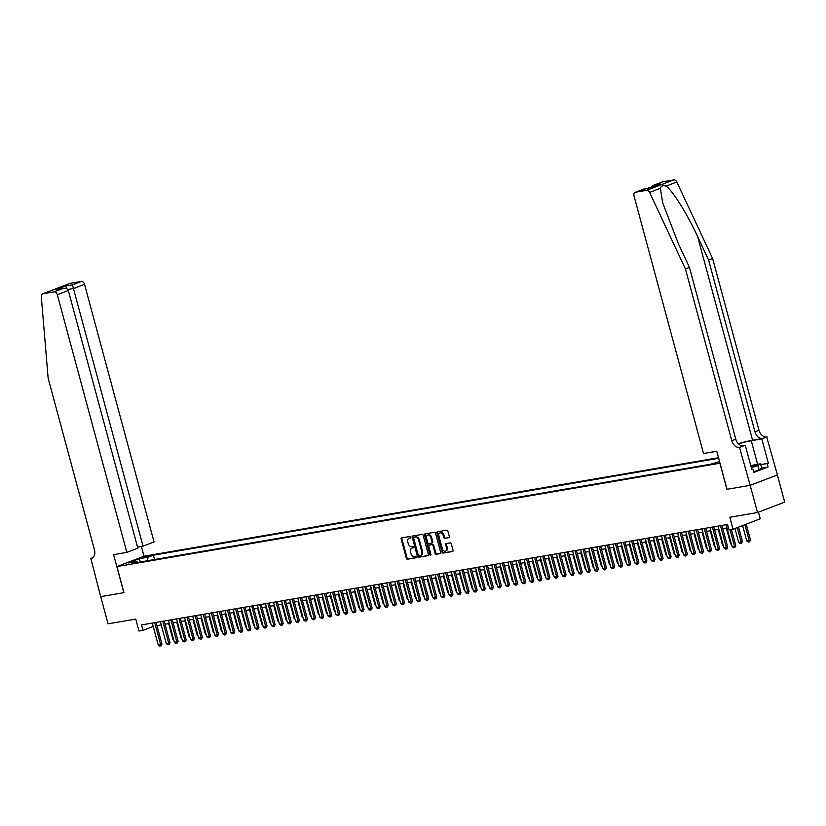 <?xml version="1.0" encoding="UTF-8"?>
<svg xmlns="http://www.w3.org/2000/svg" width="826" height="826" viewBox="0 0 826 826"><rect width="100%" height="100%" fill="white"/><g stroke="black" fill="none" stroke-linecap="round" stroke-linejoin="round"><path stroke-width="1.24" d="M410.863 537.096A0.774 0.558 -110.9 0 0 410.109 536.446L401.673 537.891A1.115 0.795 -110.9 0 0 401.168 539.089L406.351 558.293A1.115 0.795 -110.9 0 0 407.435 559.223L415.86 557.787A0.774 0.558 -110.9 0 0 415.457 556.29L414.373 556.476A3.552 2.55 -110.9 0 1 410.914 553.492L410.481 551.892A3.552 2.55 -110.9 0 1 411.751 548.144A3.552 2.55 -110.9 0 1 412.091 548.051L413.186 547.855A0.774 0.558 -110.9 0 0 412.783 546.368L411.689 546.554A3.552 2.55 -110.9 0 1 408.23 543.57L407.796 541.97A3.552 2.55 -110.9 0 1 409.066 538.222A3.552 2.55 -110.9 0 1 409.417 538.118L410.512 537.933A0.774 0.558 -110.9 0 0 410.863 537.096M448.807 537.674A1.115 0.795 -110.9 0 0 449.313 536.477L447.857 531.087A1.115 0.795 -110.9 0 0 446.783 530.158L437.419 531.758A1.115 0.795 -110.9 0 0 436.913 532.966L442.096 552.171A1.115 0.795 -110.9 0 0 443.18 553.1L452.534 551.5A1.115 0.795 -110.9 0 0 453.04 550.292L451.285 543.787A1.115 0.795 -110.9 0 0 450.201 542.858L446.195 543.539A1.115 0.795 -110.9 0 0 445.689 544.747L446.567 547.968A2.974 2.137 -110.9 0 1 445.503 551.107A2.974 2.137 -110.9 0 1 442.323 548.701L438.905 536.053A2.974 2.137 -110.9 0 1 439.969 532.915A2.974 2.137 -110.9 0 1 443.149 535.331L443.717 537.437A1.115 0.795 -110.9 0 0 444.801 538.366L449.014 537.602M123.848 592.686L113.585 554.638L126.843 552.367L57.324 294.727A3.397 2.437 -110.9 0 0 54.02 291.888L42.983 293.777A3.397 2.437 -110.9 0 0 42.653 293.87A3.397 2.437 -110.9 0 0 41.3 296.658L48.135 378.194L94.474 549.951A7.919 5.689 69.1 0 1 91.645 558.324A7.919 5.689 69.1 0 1 90.87 558.531L100.689 596.661L123.962 592.645L100.731 596.651L108.061 623.826L135.753 619.087L138.974 631.043L143.012 630.352L141.545 624.91L727.53 524.479L728.997 529.91L733.034 529.218L760.24 518.811L758.444 512.151M662.122 182.05A3.397 2.437 69.1 0 1 662.421 181.896A3.397 2.437 69.1 0 1 662.762 181.803L673.789 179.913A3.397 2.437 69.1 0 1 676.814 181.988L712.642 258.559L758.991 430.315A7.919 5.689 -110.9 0 0 766.693 436.954L777.411 474.929L750.194 485.337L726.921 489.322L750.163 485.337L757.494 512.523L729.812 517.262L733.034 529.218M726.921 489.322L719.88 463.231L116.931 566.574L144.137 556.166L718.517 457.718M123.972 592.665L116.931 566.574M423.191 535.32A1.115 0.795 -110.9 0 0 422.107 534.381L412.742 535.991A1.115 0.795 -110.9 0 0 412.236 537.189L417.419 556.404A1.115 0.795 -110.9 0 0 418.503 557.333L427.868 555.722A1.115 0.795 -110.9 0 0 428.374 554.525L423.191 535.32M425.08 533.875L434.445 532.274A1.115 0.795 -110.9 0 1 435.519 533.204L440.702 552.408A1.115 0.795 -110.9 0 1 440.196 553.616L436.19 554.298A1.115 0.795 -110.9 0 1 435.116 553.368L433.01 545.573A1.115 0.795 -110.9 0 0 431.926 544.644L429.272 545.098A1.115 0.795 -110.9 0 0 428.766 546.306L430.955 554.411A0.774 0.558 -110.9 0 1 429.84 554.607L424.574 535.083A1.115 0.795 -110.9 0 1 425.08 533.875M777.369 474.94L784.7 502.105L757.494 512.523M143.249 557.684L150.693 555.599L143.249 557.684M718.682 458.296L153.399 555.186L148.246 557.158L147.069 560.802M719.57 461.6L710.628 464.212L131.923 563.404L137.075 561.432L128.175 562.96L139.357 558.675L148.246 557.158M156.981 625.623L161.246 624.89M165.066 624.239L169.32 623.506M173.14 622.856L177.404 622.123M181.224 621.472L185.489 620.739M189.309 620.089L193.573 619.355M197.393 618.695L201.658 617.972M205.478 617.311L209.732 616.578M213.552 615.928L217.816 615.194M221.636 614.544L225.901 613.811M229.721 613.16L233.985 612.427M237.805 611.777L242.07 611.044M245.89 610.383L250.144 609.66M253.964 608.999L258.228 608.266M262.048 607.616L266.313 606.883M270.133 606.232L274.397 605.499M278.217 604.849L282.482 604.116M286.302 603.465L290.556 602.732M294.376 602.071L298.64 601.349M302.461 600.688L306.725 599.955M310.545 599.304L314.809 598.571M318.63 597.921L322.894 597.188M326.714 596.537L330.968 595.804M334.788 595.143L339.052 594.421M342.873 593.76L347.137 593.037M350.957 592.376L355.221 591.643M359.042 590.993L363.306 590.26M367.126 589.609L371.38 588.876M375.2 588.226L379.464 587.492M383.285 586.832L387.549 586.109M391.369 585.448L395.633 584.725M399.454 584.065L403.718 583.332M407.538 582.681L411.792 581.948M415.612 581.298L419.876 580.564M423.697 579.914L427.961 579.181M431.781 578.52L436.045 577.797M439.866 577.137L444.13 576.414M447.95 575.753L452.204 575.02M456.024 574.369L460.288 573.636M464.109 572.986L468.373 572.253M472.193 571.602L476.457 570.869M480.278 570.208L484.542 569.486M488.362 568.825L492.616 568.102M496.447 567.441L500.701 566.708M504.521 566.058L508.785 565.325M512.605 564.674L516.87 563.941M520.69 563.291L524.954 562.558M528.774 561.897L533.038 561.174M536.859 560.513L541.113 559.78M544.933 559.13L549.197 558.397M553.017 557.746L557.282 557.013M561.102 556.363L565.366 555.63M569.186 554.979L573.45 554.246M577.271 553.585L581.525 552.862M585.345 552.202L589.609 551.469M593.429 550.818L597.694 550.085M601.514 549.435L605.778 548.701M609.598 548.051L613.863 547.318M617.683 546.667L621.937 545.934M625.757 545.274L630.021 544.551M633.841 543.89L638.106 543.157M641.926 542.506L646.19 541.773M650.01 541.123L654.275 540.39M658.095 539.739L662.349 539.006M666.169 538.356L670.433 537.623M674.253 536.962L678.518 536.239M682.338 535.578L686.602 534.845M690.422 534.195L694.687 533.462M698.507 532.811L702.761 532.078M706.581 531.428L710.845 530.695M714.666 530.044L718.93 529.311M722.75 528.65L727.014 527.928M143.012 630.352L153.202 626.449M154.565 559.522L153.399 555.186M138.21 562.32L137.075 561.432M140.337 561.959L139.357 558.675M410.801 537.726L410.15 537.84A3.552 2.55 -110.9 0 0 409.81 537.933A3.552 2.55 -110.9 0 0 409.479 538.098M412.164 548.02A3.552 2.55 -110.9 0 1 412.484 547.855A3.552 2.55 -110.9 0 1 412.835 547.762L413.475 547.659M402.045 537.819A1.115 0.795 -110.9 0 0 401.911 538.81L407.094 558.015A1.115 0.795 -110.9 0 0 408.168 558.944L416.159 557.581M413.114 535.929A1.115 0.795 -110.9 0 0 412.969 536.91L418.152 556.115A1.115 0.795 -110.9 0 0 419.236 557.044L428.229 555.506M414.022 537.334A0.774 0.558 -110.9 0 0 413.671 538.18L418.214 555.031A0.774 0.558 -110.9 0 0 418.968 555.692L420.124 555.485A3.552 2.55 -110.9 0 0 420.475 555.392A3.552 2.55 -110.9 0 0 421.735 551.644L418.627 540.111A3.552 2.55 -110.9 0 0 415.168 537.137L414.755 537.055A0.774 0.558 -110.9 0 0 414.611 537.106M420.857 555.206A3.552 2.55 -110.9 0 0 421.208 555.113A3.552 2.55 -110.9 0 0 422.478 551.355L421.735 551.644M414.755 537.055L415.901 536.859A3.552 2.55 -110.9 0 1 419.371 539.832L422.478 551.355M440.568 553.389L436.19 554.298M429.799 544.902A1.115 0.795 -110.9 0 1 430.005 544.819L432.669 544.365A1.115 0.795 -110.9 0 1 433.743 545.294L435.849 553.09A1.115 0.795 -110.9 0 0 436.933 554.019M425.452 533.813A1.115 0.795 -110.9 0 0 425.307 534.794L430.583 554.329A0.774 0.558 -110.9 0 0 430.965 554.886M430.831 537.499A2.974 2.137 -110.9 0 0 427.651 535.083A2.974 2.137 -110.9 0 0 426.588 538.222L427.785 542.682A1.115 0.795 -110.9 0 0 428.87 543.611L431.523 543.157A1.115 0.795 -110.9 0 0 432.029 541.949L430.831 537.499L431.564 537.21A2.974 2.137 -110.9 0 0 428.384 534.804L427.651 535.083M431.74 543.074L432.266 542.868A1.115 0.795 -110.9 0 0 432.772 541.67L432.029 541.949M431.564 537.21L432.772 541.67M439.969 532.915L440.702 532.636A2.974 2.137 -110.9 0 1 443.892 535.042L444.46 537.158A1.115 0.795 -110.9 0 0 445.534 538.087L449.168 537.458M445.503 551.107L446.236 550.828A2.974 2.137 -110.9 0 0 447.3 547.69L446.567 547.968M446.567 543.477A1.115 0.795 -110.9 0 0 446.432 544.458L447.3 547.69M437.79 531.696A1.115 0.795 -110.9 0 0 437.646 532.687L442.829 551.892A1.115 0.795 -110.9 0 0 443.913 552.821L452.896 551.283M168.669 623.62L172.913 639.365L173.574 639.252M172.913 639.365L173.759 639.964M154.72 622.659L160.626 644.569L161.958 644.063L161.173 645.798L159.748 646.087L158.21 644.992L152.294 623.072M156.114 622.412L161.958 644.063M158.21 644.992L160.626 644.569L160.956 645.88M751.226 467.351A7.351 0.723 -15.1 0 0 756.296 465.389A7.351 0.723 -15.1 0 0 756.038 465.121A7.351 0.723 -15.1 0 0 750.865 465.998M750.751 465.575L760.509 463.778L761.675 468.125L759.166 470.004L753.684 471.656M760.509 463.778L757.989 465.657L751.309 467.661M759.166 470.004L757.989 465.657M137.55 547.111L143.053 546.162L154.049 541.959L84.531 284.32L73.535 288.532L67.763 289.513M143.053 546.162L72.44 284.836L81.227 281.48L70.189 283.37L42.983 293.777M90.426 558.613L92.677 557.746M144.023 556.208L141.391 546.451M126.843 552.367L137.828 548.165L68.321 290.525L57.324 294.727M69.549 283.617A3.397 2.437 69.1 0 1 69.859 283.463A3.397 2.437 69.1 0 1 70.189 283.37M81.227 281.48A3.397 2.437 69.1 0 1 84.531 284.32M54.02 291.888L63.437 288.388L57.366 289.451M56.736 289.534L62.807 288.522C65.657 287.975 67.495 288.635 68.321 290.525M56.096 289.678L65.729 285.992L66.555 288.677M712.642 258.559L708.615 260.097L754.964 431.853A7.919 5.689 -110.9 0 0 762.666 438.492L752.569 440.227A14.734 1.445 -15.1 0 0 738.32 443.717M708.615 260.097L697.629 236.618C687.325 214.099 672.416 190.248 666.055 186.108C663.061 185.148 661.161 185.871 660.366 188.287L662.648 202.7L678.476 243.949L689.462 267.428L735.801 439.184A7.919 5.689 -110.9 0 0 743.514 445.823L739.487 447.362L750.194 485.337M727.045 489.302L716.772 451.254L703.525 453.526L634.007 195.886A3.397 2.437 -110.9 0 1 635.215 192.303A3.397 2.437 -110.9 0 1 635.545 192.21L646.582 190.321L673.789 179.913M689.462 267.428L685.435 268.966L731.774 440.723A7.919 5.689 -110.9 0 0 739.487 447.362M660.366 188.287L649.608 192.396L685.435 268.966M760.725 464.584L768.376 463.262L760.787 464.821M751.774 469.364L753.013 469.147L753.89 472.41L768.087 466.979L767.199 463.716M753.013 469.147L751.836 469.602L745.269 445.245L739.931 447.289M767.137 436.882L761.809 438.916L751.257 440.723A12.731 1.249 -15.1 0 0 738.485 443.892M768.376 463.262L761.809 438.916M741.965 445.813L745.269 445.245M649.608 192.396A3.397 2.437 -110.9 0 0 646.582 190.321M768.087 466.979L761.665 468.074M662.762 181.803L653.325 185.375L650.454 187.77M653.975 185.169L659.427 184.497M660.676 184.012L651.022 187.709L644.311 188.824L635.545 192.21M176.754 622.236L180.997 637.982L181.648 637.868M180.997 637.982L181.844 638.581M184.828 620.853L189.082 636.588L189.732 636.474M189.082 636.588L189.928 637.197M192.912 619.469L197.166 635.204L197.817 635.091M197.166 635.204L198.013 635.813M200.997 618.085L205.24 633.821L205.901 633.707M205.24 633.821L206.097 634.43M162.805 621.266L168.71 643.186L170.032 642.68L169.041 644.497L167.823 644.703L166.284 643.599L160.378 621.689M164.198 621.028L170.032 642.68M166.284 643.599L168.71 643.186L169.041 644.497M170.879 619.882L176.795 641.802L178.117 641.296L177.125 643.113L175.907 643.32L174.369 642.215L168.452 620.305M172.273 619.645L178.117 641.296M174.369 642.215L176.795 641.802L177.125 643.113M178.963 618.498L184.879 640.418L186.201 639.913L185.427 641.637L183.991 641.936L182.453 640.831L176.537 618.911M180.357 618.261L186.201 639.913M182.453 640.831L184.879 640.418L185.21 641.719M187.048 617.115L192.964 639.035L194.286 638.529L193.511 640.253L192.076 640.542L190.538 639.448L184.621 617.528M188.442 616.877L194.286 638.529M190.538 639.448L192.964 639.035L193.284 640.336M209.081 616.692L213.325 632.437L213.986 632.324M213.325 632.437L214.171 633.046M195.132 615.731L201.038 637.651L202.37 637.145L201.596 638.87L200.16 639.159L198.622 638.064L192.706 616.144M196.526 615.494L202.37 637.145M198.622 638.064L201.038 637.651L201.368 638.952M217.166 615.308L221.409 631.054L222.06 630.94M221.409 631.054L222.256 631.653M203.217 614.348L209.123 636.257L210.454 635.752L209.67 637.486L208.245 637.775L206.696 636.681L200.79 614.761M204.611 614.1L210.454 635.752M206.696 636.681L209.123 636.257L209.453 637.569M225.24 613.924L229.494 629.67L230.144 629.557M229.494 629.67L230.34 630.269M211.291 612.954L217.207 634.874L218.529 634.368L217.537 636.185L216.319 636.392L214.781 635.287L208.864 613.377M212.695 612.716L218.529 634.368M214.781 635.287L217.207 634.874L217.537 636.185M233.324 612.541L237.578 628.276L238.229 628.163M237.578 628.276L238.425 628.885M219.375 611.57L225.291 633.49L226.613 632.984L225.622 634.802L224.404 635.008L222.865 633.903L216.949 611.983M220.769 611.333L226.613 632.984M222.865 633.903L225.291 633.49L225.622 634.802M241.409 611.157L245.652 626.893L246.313 626.779M245.652 626.893L246.509 627.502M227.46 610.187L233.376 632.107L234.698 631.601L233.923 633.325L232.488 633.625L230.95 632.52L225.033 610.6M228.854 609.949L234.698 631.601M230.95 632.52L233.376 632.107L233.696 633.408M249.493 609.774L253.737 625.509L254.398 625.396M253.737 625.509L254.594 626.118M235.544 608.803L241.46 630.723L242.782 630.217L242.008 631.942L240.572 632.231L239.034 631.136L233.118 609.216M236.938 608.566L242.782 630.217M239.034 631.136L241.46 630.723L241.781 632.024M257.578 608.38L261.821 624.126L262.482 624.012M261.821 624.126L262.668 624.735M243.629 607.42L249.535 629.34L250.867 628.823L250.082 630.558L248.657 630.847L247.108 629.753L241.202 607.833M245.023 607.182L250.867 628.823M247.108 629.753L249.535 629.34L249.865 630.641M265.652 606.996L269.906 622.742L270.556 622.628M269.906 622.742L270.752 623.341M251.703 606.036L257.619 627.946L258.941 627.44L257.949 629.257L256.731 629.464L255.193 628.369L249.287 606.449M253.107 605.788L258.941 627.44M255.193 628.369L257.619 627.946L257.949 629.257M273.736 605.613L277.99 621.348L278.641 621.245M277.99 621.348L278.837 621.957M259.787 604.642L265.704 626.562L267.025 626.056L266.034 627.874L264.816 628.08L263.277 626.975L257.361 605.066M261.181 604.405L267.025 626.056M263.277 626.975L265.704 626.562L266.034 627.874M281.821 604.229L286.064 619.965L286.725 619.851M286.064 619.965L286.921 620.574M267.872 603.259L273.788 625.179L275.11 624.673L274.335 626.397L272.9 626.697L271.362 625.592L265.445 603.672M269.266 603.021L275.11 624.673M271.362 625.592L273.788 625.179L274.108 626.49M289.905 602.846L294.149 618.581L294.81 618.467M294.149 618.581L295.006 619.19M275.956 601.875L281.873 623.795L283.194 623.289L282.42 625.014L280.985 625.303L279.446 624.208L273.53 602.288M277.35 601.638L283.194 623.289M279.446 624.208L281.873 623.795L282.193 625.096M297.99 601.452L302.233 617.198L302.894 617.084M302.233 617.198L303.08 617.807M284.041 600.492L289.947 622.412L291.279 621.906L290.494 623.63L289.069 623.919L287.52 622.825L281.614 600.905M285.435 600.254L291.279 621.906M287.52 622.825L289.947 622.412L290.277 623.713M306.064 600.068L310.318 615.814L310.968 615.7M310.318 615.814L311.165 616.423M292.115 599.108L298.031 621.028L299.353 620.512L298.362 622.329L297.143 622.536L295.605 621.441L289.699 599.521M293.519 598.871L299.353 620.512M295.605 621.441L298.031 621.028L298.362 622.329M314.148 598.685L318.402 614.43L319.053 614.317M318.402 614.43L319.249 615.029M300.199 597.725L306.116 619.634L307.437 619.128L306.446 620.945L305.228 621.152L303.689 620.058L297.773 598.138M301.593 597.477L307.437 619.128M303.689 620.058L306.116 619.634L306.446 620.945M322.233 597.301L326.476 613.037L327.137 612.933M326.476 613.037L327.333 613.646M308.284 596.331L314.2 618.251L315.522 617.745L314.52 619.562L313.312 619.768L311.774 618.664L305.857 596.754M309.678 596.093L315.522 617.745M311.774 618.664L314.2 618.251L314.52 619.562M330.317 595.918L334.561 611.653L335.222 611.539M334.561 611.653L335.418 612.262M316.368 594.947L322.285 616.867L323.606 616.361L322.832 618.085L321.397 618.385L319.858 617.28L313.942 595.36M317.762 594.71L323.606 616.361M319.858 617.28L322.285 616.867L322.605 618.178M338.402 594.534L342.645 610.269L343.306 610.156M342.645 610.269L343.492 610.879M324.453 593.564L330.359 615.484L331.691 614.978L330.906 616.702L329.481 616.991L327.943 615.897L322.026 593.977M325.847 593.326L331.691 614.978M327.943 615.897L330.359 615.484L330.689 616.785M346.476 593.14L350.73 608.886L351.38 608.772M350.73 608.886L351.577 609.495M332.527 592.18L338.443 614.1L339.765 613.594L338.774 615.401L337.555 615.607L336.017 614.513L330.111 592.593M333.931 591.943L339.765 613.594M336.017 614.513L338.443 614.1L338.774 615.401M354.56 591.757L358.814 607.502L359.465 607.389M358.814 607.502L359.661 608.112M340.611 590.797L346.528 612.716L347.849 612.2L346.858 614.017L345.64 614.224L344.101 613.129L338.185 591.21M342.005 590.559L347.849 612.2M344.101 613.129L346.528 612.716L346.858 614.017M362.645 590.373L366.889 606.119L367.549 606.005M366.889 606.119L367.746 606.718M348.696 589.413L354.612 611.323L355.934 610.817L355.159 612.551L353.724 612.84L352.186 611.746L346.27 589.826M350.09 589.165L355.934 610.817M352.186 611.746L354.612 611.323L354.932 612.634M370.729 588.99L374.973 604.725L375.634 604.622M374.973 604.725L375.83 605.334M356.78 588.019L362.697 609.939L364.018 609.433L363.017 611.25L361.809 611.457L360.27 610.352L354.354 588.442M358.174 587.782L364.018 609.433M360.27 610.352L362.697 609.939L363.017 611.25M378.814 587.606L383.058 603.341L383.718 603.228M383.058 603.341L383.904 603.951M364.865 586.636L370.771 608.555L372.103 608.05L371.318 609.774L369.893 610.073L368.355 608.968L362.438 587.049M366.259 586.398L372.103 608.05M368.355 608.968L370.771 608.555L371.101 609.856M386.888 586.223L391.142 601.958L391.792 601.844M391.142 601.958L391.989 602.567M372.939 585.252L378.855 607.172L380.177 606.666L379.186 608.473L377.967 608.679L376.429 607.585L370.523 585.665M374.343 585.014L380.177 606.666M376.429 607.585L378.855 607.172L379.186 608.473M394.973 584.829L399.226 600.574L399.877 600.461M399.226 600.574L400.073 601.183M381.023 583.868L386.94 605.788L388.261 605.282L387.27 607.089L386.052 607.296L384.513 606.201L378.597 584.281M382.417 583.631L388.261 605.282M384.513 606.201L386.94 605.788L387.27 607.089M403.057 583.445L407.301 599.191L407.961 599.077M407.301 599.191L408.158 599.8M389.108 582.485L395.024 604.395L396.346 603.889L395.571 605.623L394.136 605.912L392.598 604.818L386.682 582.898M390.502 582.247L396.346 603.889M392.598 604.818L395.024 604.395L395.344 605.706M411.141 582.062L415.385 597.807L416.046 597.694M415.385 597.807L416.242 598.406M397.192 581.101L403.109 603.011L404.43 602.505L403.656 604.24L402.221 604.529L400.682 603.434L394.766 581.514M398.586 580.854L404.43 602.505M400.682 603.434L403.109 603.011L403.429 604.322M419.226 580.678L423.47 596.413L424.13 596.31M423.47 596.413L424.316 597.022M405.277 579.707L411.183 601.627L412.515 601.122L411.513 602.939L410.305 603.145L408.767 602.04L402.851 580.131M406.671 579.47L412.515 601.122M408.767 602.04L411.183 601.627L411.513 602.939M427.3 579.294L431.554 595.03L432.204 594.916M431.554 595.03L432.401 595.639M413.351 578.324L419.267 600.244L420.589 599.738L419.815 601.462L418.379 601.762L416.841 600.657L410.935 578.737M414.755 578.086L420.589 599.738M416.841 600.657L419.267 600.244L419.598 601.545M435.385 577.911L439.639 593.646L440.289 593.533M439.639 593.646L440.485 594.255M421.436 576.94L427.352 598.86L428.673 598.354L427.682 600.161L426.464 600.368L424.925 599.273L419.009 577.353M422.829 576.703L428.673 598.354M424.925 599.273L427.352 598.86L427.682 600.161M443.469 576.517L447.713 592.263L448.373 592.149M447.713 592.263L448.57 592.872M429.52 575.557L435.436 597.477L436.758 596.971L435.983 598.695L434.548 598.984L433.01 597.89L427.094 575.97M430.914 575.319L436.758 596.971M433.01 597.89L435.436 597.477L435.756 598.778M451.554 575.133L455.797 590.879L456.458 590.766M455.797 590.879L456.654 591.488M437.604 574.173L443.521 596.083L444.842 595.577L444.068 597.312L442.633 597.601L441.094 596.506L435.178 574.586M438.998 573.925L444.842 595.577M441.094 596.506L443.521 596.083L443.841 597.394M459.638 573.75L463.882 589.496L464.542 589.382M463.882 589.496L464.728 590.094M445.689 572.779L451.595 594.699L452.927 594.193L451.925 596.011L450.717 596.217L449.179 595.123L443.263 573.203M447.083 572.542L452.927 594.193M449.179 595.123L451.595 594.699L451.925 596.011M467.722 572.366L471.966 588.102L472.617 587.998M471.966 588.102L472.813 588.711M453.763 571.396L459.679 593.316L461.001 592.81L460.01 594.627L458.791 594.834L457.253 593.729L451.347 571.819M455.167 571.158L461.001 592.81M457.253 593.729L459.679 593.316L460.01 594.627M475.797 570.983L480.051 586.718L480.701 586.605M480.051 586.718L480.897 587.327M461.848 570.012L467.764 591.932L469.085 591.426L468.311 593.151L466.876 593.45L465.337 592.345L459.421 570.425M463.241 569.775L469.085 591.426M465.337 592.345L467.764 591.932L468.094 593.233M483.881 569.599L488.125 585.335L488.785 585.221M488.125 585.335L488.982 585.944M469.932 568.629L475.848 590.549L477.17 590.043L476.395 591.767L474.96 592.056L473.422 590.962L467.506 569.042M471.326 568.391L477.17 590.043M473.422 590.962L475.848 590.549L476.168 591.85M491.966 568.205L496.209 583.951L496.87 583.837M496.209 583.951L497.066 584.56M478.017 567.245L483.933 589.165L485.254 588.659L484.48 590.383L483.045 590.673L481.506 589.578L475.59 567.658M479.41 567.008L485.254 588.659M481.506 589.578L483.933 589.165L484.253 590.466M500.05 566.822L504.294 582.567L504.954 582.454M504.294 582.567L505.14 583.177M486.101 565.862L492.007 587.771L493.339 587.265L492.554 589L491.129 589.289L489.591 588.195L483.675 566.275M487.495 565.614L493.339 587.265M489.591 588.195L492.007 587.771L492.337 589.083M508.135 565.438L512.378 581.184L513.029 581.07M512.378 581.184L513.225 581.783M494.175 564.468L500.091 586.388L501.413 585.882L500.422 587.699L499.203 587.905L497.665 586.811L491.759 564.891M495.579 564.23L501.413 585.882M497.665 586.811L500.091 586.388L500.422 587.699M516.209 564.055L520.463 579.79L521.113 579.687M520.463 579.79L521.309 580.399M502.26 563.084L508.176 585.004L509.497 584.498L508.506 586.315L507.288 586.522L505.749 585.417L499.833 563.508M503.654 562.847L509.497 584.498M505.749 585.417L508.176 585.004L508.506 586.315M524.293 562.671L528.537 578.407L529.198 578.293M528.537 578.407L529.394 579.016M510.344 561.701L516.26 583.621L517.582 583.115L516.808 584.839L515.372 585.138L513.834 584.034L507.918 562.114M511.738 561.463L517.582 583.115M513.834 584.034L516.26 583.621L516.58 584.922M532.378 561.288L536.621 577.023L537.282 576.909M536.621 577.023L537.478 577.632M518.429 560.317L524.345 582.237L525.666 581.731L524.892 583.455L523.457 583.745L521.918 582.65L516.002 560.73M519.822 560.08L525.666 581.731M521.918 582.65L524.345 582.237L524.665 583.538M540.462 559.894L544.706 575.639L545.367 575.526M544.706 575.639L545.552 576.249M526.513 558.934L532.419 580.854L533.751 580.348L532.966 582.072L531.541 582.361L530.003 581.267L524.087 559.347M527.907 558.696L533.751 580.348M530.003 581.267L532.419 580.854L532.749 582.154M548.547 558.51L552.79 574.256L553.441 574.142M552.79 574.256L553.637 574.855M534.587 557.55L540.503 579.46L541.825 578.954L540.834 580.771L539.615 580.977L538.077 579.883L532.171 557.963M535.991 557.302L541.825 578.954M538.077 579.883L540.503 579.46L540.834 580.771M556.621 557.127L560.875 572.872L561.525 572.759M560.875 572.872L561.721 573.471M542.672 556.156L548.588 578.076L549.909 577.57L548.918 579.387L547.7 579.594L546.162 578.499L540.245 556.579M544.066 555.919L549.909 577.57M546.162 578.499L548.588 578.076L548.918 579.387M564.705 555.743L568.949 571.478L569.61 571.365M568.949 571.478L569.806 572.088M550.756 554.773L556.672 576.693L557.994 576.187L557.003 578.004L555.784 578.21L554.246 577.106L548.33 555.196M552.15 554.535L557.994 576.187M554.246 577.106L556.672 576.693L557.003 578.004M572.79 554.36L577.033 570.095L577.694 569.981M577.033 570.095L577.89 570.704M558.841 553.389L564.757 575.309L566.078 574.803L565.304 576.527L563.869 576.827L562.33 575.722L556.414 553.802M560.235 553.152L566.078 574.803M562.33 575.722L564.757 575.309L565.077 576.61M580.874 552.976L585.118 568.711L585.779 568.598M585.118 568.711L585.964 569.32M566.925 552.005L572.831 573.925L574.163 573.42L573.378 575.144L571.953 575.433L570.415 574.338L564.499 552.418M568.319 551.768L574.163 573.42M570.415 574.338L572.831 573.925L573.161 575.226M588.959 551.582L593.202 567.328L593.853 567.214M593.202 567.328L594.049 567.937M575.01 550.622L580.915 572.542L582.237 572.036L581.246 573.843L580.028 574.049L578.489 572.955L572.583 551.035M576.403 550.384L582.237 572.036M578.489 572.955L580.915 572.542L581.246 573.843M597.033 550.199L601.287 565.944L601.937 565.831M601.287 565.944L602.133 566.543M583.084 549.238L589 571.148L590.322 570.642L589.33 572.459L588.112 572.666L586.574 571.571L580.657 549.651M584.478 548.991L590.322 570.642M586.574 571.571L589 571.148L589.33 572.459M605.117 548.815L609.371 564.561L610.022 564.447M609.371 564.561L610.218 565.16M591.168 547.845L597.084 569.764L598.406 569.259L597.415 571.076L596.196 571.282L594.658 570.177L588.742 548.268M592.562 547.607L598.406 569.259M594.658 570.177L597.084 569.764L597.415 571.076M613.202 547.432L617.445 563.167L618.106 563.053M617.445 563.167L618.302 563.776M599.253 546.461L605.169 568.381L606.49 567.875L605.489 569.692L604.281 569.899L602.743 568.794L596.826 546.884M600.647 546.223L606.49 567.875M602.743 568.794L605.169 568.381L605.489 569.692M621.286 546.048L625.53 561.783L626.191 561.67M625.53 561.783L626.376 562.392M607.337 545.077L613.243 566.997L614.575 566.491L613.801 568.216L612.365 568.515L610.827 567.41L604.911 545.49M608.731 544.84L614.575 566.491M610.827 567.41L613.243 566.997L613.573 568.298M629.371 544.664L633.614 560.4L634.265 560.286M633.614 560.4L634.461 561.009M615.422 543.694L621.328 565.614L622.659 565.108L621.875 566.832L620.45 567.121L618.901 566.027L612.995 544.107M616.815 543.456L622.659 565.108M618.901 566.027L621.328 565.614L621.658 566.915M637.445 543.271L641.699 559.016L642.349 558.903M641.699 559.016L642.545 559.625M623.496 542.31L629.412 564.23L630.734 563.724L629.742 565.531L628.524 565.738L626.986 564.643L621.069 542.723M624.9 542.073L630.734 563.724M626.986 564.643L629.412 564.23L629.742 565.531M645.529 541.887L649.783 557.633L650.434 557.519M649.783 557.633L650.63 558.231M631.58 540.927L637.496 562.836L638.818 562.33L637.827 564.148L636.609 564.354L635.07 563.26L629.154 541.34M632.974 540.679L638.818 562.33M635.07 563.26L637.496 562.836L637.827 564.148M653.614 540.503L657.857 556.249L658.518 556.135M657.857 556.249L658.714 556.848M639.665 539.533L645.581 561.453L646.903 560.947L645.901 562.764L644.693 562.971L643.155 561.866L637.238 539.956M641.059 539.295L646.903 560.947M643.155 561.866L645.581 561.453L645.901 562.764M661.698 539.12L665.942 554.855L666.603 554.742M665.942 554.855L666.799 555.464M647.749 538.149L653.665 560.069L654.987 559.563L653.986 561.381L652.777 561.587L651.239 560.482L645.323 538.573M649.143 537.912L654.987 559.563M651.239 560.482L653.665 560.069L653.986 561.381M669.783 537.736L674.026 553.472L674.687 553.358M674.026 553.472L674.873 554.081M655.834 536.766L661.74 558.686L663.072 558.18L662.287 559.904L660.862 560.204L659.313 559.099L653.407 537.179M657.228 536.528L663.072 558.18M659.313 559.099L661.74 558.686L662.07 559.987M677.857 536.353L682.111 552.088L682.761 551.975M682.111 552.088L682.957 552.697M663.908 535.382L669.824 557.302L671.146 556.796L670.154 558.603L668.936 558.81L667.398 557.715L661.492 535.795M665.312 535.145L671.146 556.796M667.398 557.715L669.824 557.302L670.154 558.603M685.941 534.959L690.195 550.705L690.846 550.591M690.195 550.705L691.042 551.314M671.992 533.999L677.909 555.919L679.23 555.413L678.239 557.22L677.021 557.426L675.482 556.332L669.566 534.412M673.386 533.761L679.23 555.413M675.482 556.332L677.909 555.919L678.239 557.22M694.026 533.575L698.269 549.321L698.93 549.207M698.269 549.321L699.126 549.92M702.11 532.192L706.354 547.927L707.015 547.824M706.354 547.927L707.211 548.536M710.195 530.808L714.438 546.544L715.099 546.43M714.438 546.544L715.285 547.153M718.269 529.425L722.523 545.16L723.173 545.046M722.523 545.16L723.37 545.769M726.353 528.031L730.607 543.776L731.258 543.663M730.607 543.776L731.454 544.386M680.077 532.615L685.993 554.525L687.315 554.019L686.54 555.753L685.105 556.043L683.567 554.948L677.65 533.028M681.471 532.367L687.315 554.019M683.567 554.948L685.993 554.525L686.313 555.836M688.161 531.221L694.077 553.141L695.399 552.635L694.398 554.452L693.19 554.659L691.651 553.554L685.735 531.645M689.555 530.984L695.399 552.635M691.651 553.554L694.077 553.141L694.398 554.452M696.246 529.838L702.152 551.758L703.484 551.252L702.699 552.976L701.274 553.275L699.725 552.171L693.819 530.251M697.64 529.6L703.484 551.252M699.725 552.171L702.152 551.758L702.482 553.069M704.32 528.454L710.236 550.374L711.558 549.868L710.567 551.675L709.348 551.882L707.81 550.787L701.904 528.867M705.724 528.217L711.558 549.868M707.81 550.787L710.236 550.374L710.567 551.675M712.404 527.071L718.321 548.991L719.642 548.485L718.651 550.292L717.433 550.498L715.894 549.404L709.978 527.484M713.798 526.833L719.642 548.485M715.894 549.404L718.321 548.991L718.651 550.292M734.933 528.495L738.681 542.393L741.108 541.98L737.236 527.618M742.429 541.474L741.438 543.281L741.108 541.98L742.429 541.474L738.558 527.112M741.438 543.281L740.22 543.487L738.681 542.393M720.489 525.687L726.405 547.607L727.727 547.091L726.952 548.825L725.517 549.114L723.979 548.02L718.062 526.1M721.883 525.45L727.727 547.091M723.979 548.02L726.405 547.607L726.725 548.908M742.605 525.563L746.766 541.009L749.192 540.586L744.897 524.686M750.514 540.08L749.523 541.897L749.192 540.586L750.514 540.08L746.219 524.18M749.523 541.897L748.304 542.104L746.766 541.009M730.039 529.734L734.49 546.213L735.811 545.707L734.81 547.524L733.602 547.731L732.063 546.636L726.147 524.716M731.433 529.497L735.811 545.707M732.063 546.636L734.49 546.213L734.81 547.524M147.999 556.672L147.802 555.939M410.15 537.84L409.417 538.118M412.835 547.762L412.091 548.051M408.168 558.944L407.435 559.223M407.094 558.015L406.351 558.293M401.911 538.81L401.168 539.089M419.236 557.044L418.503 557.333M418.152 556.115L417.419 556.404M412.969 536.91L412.236 537.189M419.371 539.832L418.627 540.111M415.901 536.859L415.168 537.137M435.849 553.09L435.116 553.368M433.743 545.294L433.01 545.573M432.669 544.365L431.926 544.644M430.005 544.819L429.272 545.098M430.583 554.329L429.84 554.607M425.307 534.794L424.574 535.083M445.534 538.087L444.801 538.366M444.46 537.158L443.717 537.437M443.892 535.042L443.149 535.331M446.432 544.458L445.689 544.747M443.913 552.821L443.18 553.1M442.829 551.892L442.096 552.171M437.646 532.687L436.913 532.966M65.729 285.992L72.44 284.836M92.367 557.963L90.87 558.531M697.629 236.618L752.569 440.227M735.801 439.184L731.774 440.723M754.964 431.853L758.991 430.315M676.814 181.988L666.055 186.108M762.666 438.492L766.693 436.954M757.618 464.274L751.257 440.723M409.81 537.933L409.066 538.222M412.484 547.855L411.751 548.144M414.683 537.076L413.94 537.354M421.208 555.113L420.475 555.392M429.902 544.85L429.159 545.129M432.37 542.837L431.637 543.126M42.653 293.87L69.859 283.463M662.421 181.896L653.325 185.375M635.215 192.303L660.036 184.229"/></g></svg>
